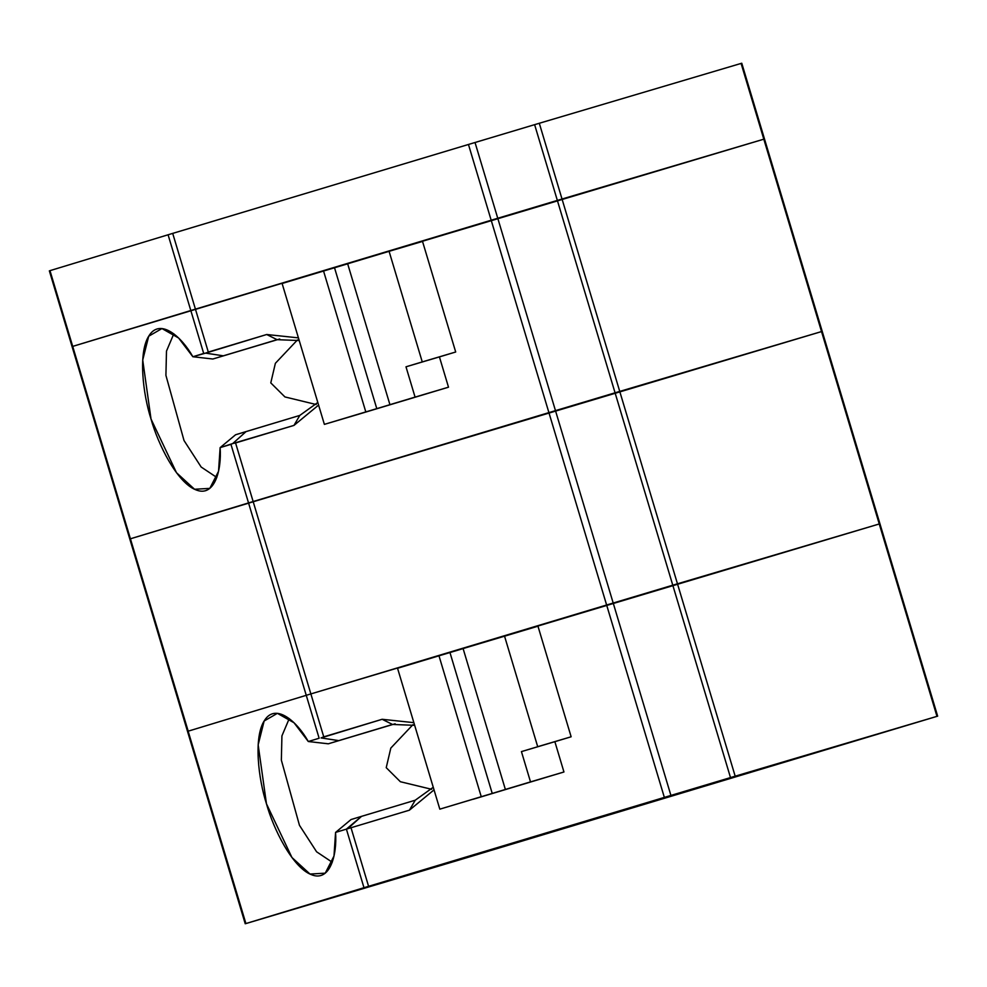 <?xml version="1.0" encoding="UTF-8"?>
<svg xmlns="http://www.w3.org/2000/svg" width="987" height="987" viewBox="0 0 987 987"><rect width="100%" height="100%" fill="white"/><g stroke="black" fill="none" stroke-linecap="round" stroke-linejoin="round"><path stroke-width="1.48" d="M454.563 861.38L936.971 716.352L821.529 331.57L822.208 331.373L248.539 502.926L306.254 695.317L188.196 731.17L130.42 538.791L245.862 923.573L455.71 861.022L245.911 923.573L188.147 731.182L306.254 695.317L319.134 738.239L306.254 695.317L310.868 693.923L188.147 731.182L306.254 695.317L248.539 502.926L130.42 538.791L49.979 270.648L72.705 346.388L190.812 310.523L168.086 234.783L49.979 270.648L168.086 234.783L190.812 310.523L491.181 220.224L468.455 144.472L172.7 233.388L195.426 309.141L172.7 233.388L168.086 234.783L468.455 144.472L491.181 220.224L557.347 200.41L534.621 124.658L475.031 142.51L497.756 218.25L475.031 142.51L468.455 144.472L534.621 124.658L557.347 200.41L763.815 139.179L741.089 63.427L539.297 123.264L562.022 199.016L539.297 123.264L534.621 124.658L741.089 63.427L763.815 139.179L764.493 138.982L497.756 218.25L72.705 346.388L497.756 218.25L763.815 139.179L190.812 310.523L203.692 353.445L192.86 356.739L178.585 337.986L161.954 328.548L148.704 336.222L142.72 360.033L151.023 419.031L176.5 472.724L194.55 489.268L209.812 488.38L218.546 471.268L220.126 447.629L235.585 434.761L299.801 415.416L293.978 425.397L318.591 405.089L293.978 425.397L235.572 442.953L310.868 693.923L879.257 523.961L936.971 716.352L937.65 716.155L879.935 523.764L672.776 585.192L730.503 777.583L735.179 776.189L677.464 583.798L735.179 776.189L936.971 716.352L455.784 860.997M936.971 716.352L670.913 795.423L245.862 923.573L363.981 887.708L346.4 829.129L361.513 816.36L415.243 800.21L433.256 787.268L415.243 800.21L409.408 810.179L351.014 827.735L368.583 886.314L664.35 797.397L548.908 412.615L555.471 410.641L613.198 603.032L555.471 410.641L615.061 392.801L672.776 585.192L613.198 603.032L670.913 795.423L613.198 603.032L606.623 605.006L664.35 797.397L730.503 777.583L615.061 392.801L619.737 391.407L677.464 583.798L619.737 391.407L821.529 331.57L879.257 523.961L879.935 523.764L741.768 63.23L741.089 63.439M392.518 724.458L414.676 725.322L392.518 724.458L382.142 719.289L392.518 724.458L338.788 740.62L392.518 724.458M413.874 722.657L382.142 719.289L321.046 737.918L338.788 740.62L328.301 743.803L395.145 723.779L328.301 743.803L338.788 740.62L321.046 737.918L323.748 736.845L310.868 693.923L323.748 736.845L382.142 719.289L413.874 722.657M319.134 738.239L308.302 741.521L328.301 743.803L308.302 741.521L294.027 722.768L277.396 713.33L264.146 721.003L258.162 744.815L266.465 803.813L291.942 857.506L309.992 874.05L325.254 873.174L333.988 856.05L335.568 832.423L351.027 819.543L335.568 832.423C337.233 855.1 329.942 882.723 311.053 874.531C292.312 867.141 273.251 828.611 266.465 803.813C258.483 779.385 253.178 736.672 264.726 720.091C275.953 702.756 297.223 721.707 308.302 741.521L319.134 738.239M438.981 655.812L397.551 668.273L439.82 809.155L481.249 796.706L438.981 655.812L481.249 796.706L492.229 793.425L449.961 652.543L438.981 655.812L449.961 652.543L492.229 793.425L506.183 789.23L505.369 789.452L463.1 648.57L505.369 789.452L530.512 781.889L521.432 751.601L571.14 736.783L537.964 626.202L504.53 636.109L537.705 746.703L504.53 636.109L463.1 648.57L537.964 626.202L571.14 736.783L554.867 741.681L563.947 771.982L439.82 809.155L397.551 668.273L438.981 655.812M289.24 718.598L281.924 735.895L281.357 760.126L299.456 825.305L316.605 851.806L332.261 862.256L316.605 851.806L299.456 825.305L281.357 760.126L281.924 735.895L289.24 718.598M431.664 789.304L400.377 781.729L386.225 767.676L390.815 748.084L412.899 724.705L390.815 748.084L386.225 767.676L400.377 781.729L431.664 789.304M346.4 829.129L335.568 832.423L346.4 829.129L363.981 887.708L368.583 886.314L351.014 827.735L409.408 810.179L434.033 789.871L409.408 810.179L415.243 800.21L361.513 816.36L351.027 819.543L361.513 816.36L348.177 828.34L351.014 827.735L346.4 829.129M463.915 648.348L449.961 652.543L463.915 648.348M606.623 605.006L310.868 693.923L879.257 523.961L310.868 693.923L253.141 501.532L548.908 412.615L606.623 605.006M455.71 861.046L454.649 861.355M537.705 746.703L571.14 736.783L537.705 746.703M473.254 799.248L563.947 771.982L473.254 799.248M563.947 771.982L554.867 741.681L521.432 751.601L530.512 781.889L563.947 771.982M130.42 538.791L548.908 412.615L491.181 220.224L548.908 412.615L555.471 410.641L497.756 218.25L555.471 410.641L615.061 392.801L557.347 200.41L615.061 392.801L619.737 391.407L562.022 199.016L619.737 391.407L821.529 331.583L763.815 139.179L821.529 331.57L248.539 502.926L230.958 444.347L220.126 447.629C221.791 470.318 214.5 497.929 195.623 489.737C176.883 482.359 157.809 443.829 151.023 419.031C143.041 394.59 137.736 351.89 149.284 335.309C160.511 317.974 181.781 336.925 192.86 356.739L212.859 359.009L192.86 356.739L205.604 353.136L203.692 353.445L190.812 310.523L72.705 346.388L130.42 538.791L248.539 502.926L130.42 538.791M306.254 695.317L310.868 693.923L306.254 695.317M277.076 339.676L299.234 340.54L277.076 339.676L266.7 334.507L277.076 339.676L223.346 355.826L205.604 353.136L223.346 355.826L277.076 339.676M298.432 337.875L266.7 334.507L205.604 353.136L208.306 352.063L195.426 309.141L208.306 352.063L266.7 334.507L298.432 337.875M216.819 477.474L201.163 467.024L184.014 440.523L165.915 375.344L166.482 351.113L173.811 333.803L166.482 351.113L165.915 375.344L184.014 440.523L201.163 467.024L216.819 477.474M212.859 359.009L279.703 338.997L212.859 359.009M317.814 402.474L299.801 415.416L317.814 402.474M297.457 339.923L275.373 363.302L270.783 382.894L284.935 396.934L316.222 404.522L284.935 396.934L270.783 382.894L275.373 363.302L297.457 339.923M357.825 414.454L324.378 424.373L282.109 283.491L324.378 424.373L365.807 411.912L323.551 271.03L282.109 283.491L323.551 271.03L365.807 411.912L376.787 408.643L334.519 267.761L323.551 271.03L334.519 267.761L376.787 408.643L390.741 404.448L389.927 404.67L347.658 263.788L389.927 404.67L415.071 397.107L405.99 366.806L422.263 361.921L389.088 251.327L347.658 263.788L389.088 251.327L422.263 361.921L455.698 352.001L422.522 241.408L389.088 251.327L422.522 241.408L455.698 352.001L439.425 356.899L448.505 387.188L357.825 414.454M348.473 263.566L334.519 267.761L348.473 263.566M422.263 361.921L455.698 352.001L422.263 361.921M448.505 387.188L439.425 356.899L405.99 366.806L415.071 397.107L448.505 387.188M235.585 434.761L220.126 447.629L232.735 443.545L246.071 431.578L235.585 434.761M299.801 415.416L246.071 431.578L232.735 443.545L293.978 425.397L299.801 415.416M248.539 502.926L253.141 501.532L235.572 442.953L232.735 443.545L230.958 444.347L248.539 502.926M245.232 923.77L49.35 270.845"/></g></svg>
